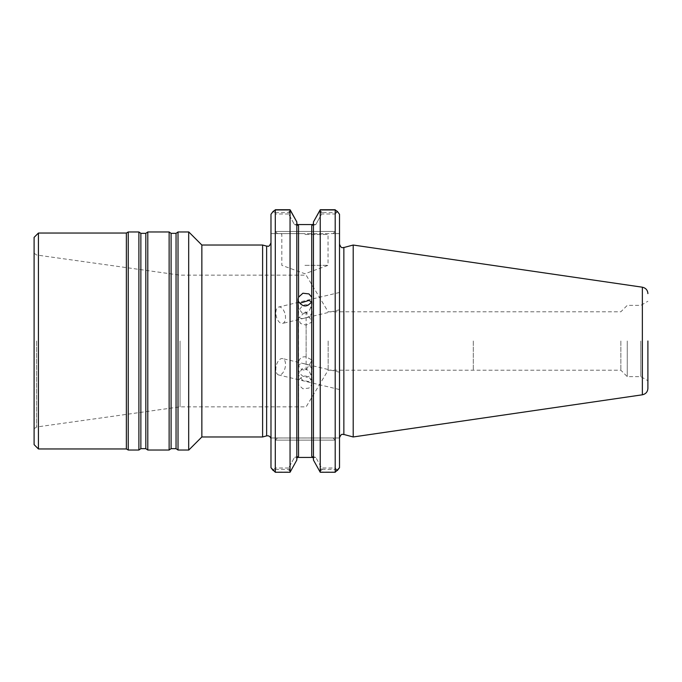 <?xml version="1.0" encoding="UTF-8"?>
<svg xmlns="http://www.w3.org/2000/svg" width="682" height="682" viewBox="0 0 682 682"><rect width="100%" height="100%" fill="white"/><g stroke="black" fill="none" stroke-linecap="round" stroke-linejoin="round"><path stroke-width="0.51" stroke-dasharray="3.41 2.56" d="M305.135 312.032L306.133 312.092L312.143 321.895L306.133 325.118L300.557 323.524L298.136 318.477L305.135 312.032M305.135 304.735C309.278 304.666 311.606 306.815 312.134 311.197C311.521 315.093 309.082 317.352 304.837 317.957C301.18 319.381 298.946 318.247 298.136 314.547C298.963 309.347 301.291 306.082 305.135 304.735M308.946 381.596L302.74 380.445L298.136 374.486L302.74 368.084L308.946 370.556L312.143 377.837L308.946 381.596M312.143 382.636L311.725 384.836L308.946 388.084L302.902 388.783L298.554 384.836L298.554 380.377C302.944 374.623 307.335 374.623 311.725 380.377L312.143 382.636L312.143 377.837M273.115 470.58L275.298 472.055L290.055 472.055L296.823 460.052L296.823 221.948L296.823 223.687L298.554 225.716L294.462 224.574L315.817 224.574L311.725 225.716L313.183 224.574L315.817 224.574L322.381 212.622L335.194 212.622L335.194 231.454L335.194 213.995L321.623 213.995L315.817 224.574L311.725 225.725M298.136 299.364L298.136 307.514L302.74 313.916L308.946 311.444L312.143 304.163L312.143 299.364M298.554 456.284L294.462 457.426L297.096 457.426M313.183 457.426L315.817 457.426L311.725 456.284M296.823 223.687L296.823 221.948M270.984 467.707L270.984 214.293M272.953 470.358L275.298 468.005L275.298 440.137L277.463 437.98L270.984 437.98L270.984 242.775L270.984 437.98L277.463 437.98L275.298 440.137L275.298 469.378L273.175 470.546M275.298 472.055L275.298 209.749L272.953 211.642L275.298 213.995L275.298 231.454L277.463 233.611L270.984 233.611L277.463 233.611L275.298 231.454L275.298 212.622L273.115 211.42M290.532 471.501L287.898 469.378L294.462 457.426L288.657 468.005L290.336 471.859M288.657 468.005L275.298 468.005M275.298 469.378L287.898 469.378M290.532 210.499L287.898 212.622L294.462 224.574L288.657 213.995L290.336 210.141M288.657 213.995L275.298 213.995M275.298 212.622L287.898 212.622M313.447 458.313L313.447 221.948L313.447 458.313L311.725 456.275L315.817 457.426L294.462 457.426L298.554 456.275L296.823 458.313M297.096 224.574L294.462 224.574L298.554 225.725M262.604 436.966L262.604 245.034M353.199 436.966L353.199 245.034M339.508 341L339.508 244.199L339.508 341M339.508 377.359L339.508 389.533L339.508 377.359M339.508 467.707L339.508 214.293M339.508 304.641L339.508 292.467L339.508 304.641M339.508 437.98L333.029 437.98L339.508 437.98M277.463 437.98L333.029 437.98L335.194 440.137L335.194 468.005L321.623 468.005L315.817 457.426L322.381 469.378L335.194 469.378L335.194 440.137L333.029 437.98L277.463 437.98M304.939 233.611L280.975 233.611L304.939 233.611M339.508 233.611L333.029 233.611L339.508 233.611M277.463 233.611L333.029 233.611L335.194 231.454L333.029 233.611L277.463 233.611M335.194 213.995L337.547 211.642L335.194 209.749L335.194 472.055L320.225 472.055L313.447 460.052M337.317 470.546L335.194 469.378M337.377 211.42L335.194 212.622M335.194 468.005L337.547 470.358M319.943 471.859L321.623 468.005M337.377 470.58L335.194 472.055M322.381 469.378L319.747 471.501M319.943 210.141L321.623 213.995M322.381 212.622L319.747 210.499M304.939 234.472L328.042 234.472L304.939 234.472M304.939 265.349L328.042 265.349L304.939 265.349M285.306 315.212A8.423 4.535 -103.5 0 1 285.511 317.573A8.423 4.535 -103.5 0 1 282.638 323.404A8.423 4.535 -103.5 0 1 276.261 316.269A8.423 4.535 -103.5 0 1 278.716 307.028A8.423 4.535 -103.5 0 1 285.306 315.212M201.855 436.966L201.855 245.034M640.799 341L640.799 376.626L640.799 341M627.261 341L627.261 376.626L627.261 341M620.85 341L620.85 370.215L620.85 341M473.282 341L473.282 370.215L473.282 341M320.225 472.055L320.225 209.749M290.055 472.055L290.055 209.749M306.133 356.882C295.903 355.356 295.894 371.69 306.133 369.908L312.143 360.105L306.133 356.882L306.133 312.092M306.133 364.376C301.657 362.466 298.989 363.489 298.145 367.453C298.315 374.836 306.926 381.929 311.708 373.105L312.134 370.803C311.827 367.419 309.824 365.271 306.133 364.376M276.048 366.788A8.423 4.535 -76.5 0 0 278.716 374.972A8.423 4.535 -76.5 0 0 285.511 364.427A8.423 4.535 -76.5 0 0 282.638 358.596A8.423 4.535 -76.5 0 0 276.048 366.788M188.684 231.974L188.684 450.026M38.422 448.952L38.422 233.048M34.1 341L34.1 428.748L34.1 341M34.1 444.63L34.1 237.37M126.366 448.952L126.366 233.048M178.019 450.026L178.019 231.974M169.127 450.026L169.127 231.974M147.789 450.026L147.789 231.974M138.898 450.026L138.898 231.974M128.233 450.026L128.233 231.974M180.039 341L180.039 406.847L180.039 341M306.133 325.118L306.133 369.908M328.144 341L328.144 370.215L328.144 341M298.554 380.377L298.554 225.716M311.725 225.716L311.725 380.377M266.636 435.883L266.636 246.117M311.725 384.836L311.725 456.275M298.554 456.275L298.554 384.836M343.856 434.468L343.856 247.532M275.298 440.137L335.194 440.137L275.298 440.137M275.298 231.454L335.194 231.454L275.298 231.454M642.359 394.801L642.359 287.199M176.05 448.654L176.05 233.346M171.097 448.654L171.097 233.346M145.82 448.654L145.82 233.346M140.867 448.654L140.867 233.346M36.64 341L36.64 427L36.64 341M298.136 314.547L298.136 318.477M312.143 311.197L312.143 321.895M298.136 382.636L298.136 374.486M280.975 233.611L281.837 234.472L281.837 265.349L304.939 273.755L328.042 265.349L328.042 234.472L328.903 233.611M339.508 292.467L278.716 307.028M339.508 309.781L282.638 323.404M34.1 428.748L36.64 427L180.039 406.847L306.133 406.847L328.144 370.215L620.85 370.215L627.261 376.626L640.799 376.626L647.9 380.727M34.1 253.252L36.64 255L180.039 275.153L306.133 275.153L328.144 311.785L620.85 311.785L627.261 305.374L640.799 305.374L647.9 301.274M312.143 360.105L312.143 370.803M339.508 372.219L282.638 358.596M339.508 389.533L278.716 374.972"/><path stroke-width="1.02" d="M311.597 301.938L308.946 300.404L300.012 303.209M298.554 301.623C302.944 307.377 307.335 307.377 311.725 301.623L311.725 297.164L308.946 293.916L302.902 293.217L298.554 297.164L298.136 299.364L298.554 456.284L296.823 458.313M297.096 457.426L313.183 457.426M272.953 211.642L270.984 214.293L270.984 467.707L273.175 470.546M270.984 214.293L273.115 211.42L275.298 209.945L290.055 209.945L296.823 221.948L296.823 460.052L290.055 472.251L275.298 472.251L270.984 467.707M290.293 210.227L290.055 209.749L275.298 209.749M296.823 221.948L290.336 210.141M298.554 297.164L298.554 225.725L296.823 223.687M266.636 435.883L266.636 246.117L262.604 245.034L262.604 436.966L266.636 435.883C268.512 435.525 269.884 436.224 270.754 437.98M313.447 460.052L313.447 221.948L313.447 460.052L320.225 472.251L335.194 472.251L339.508 467.707L337.317 470.546M297.096 224.574L313.183 224.574L313.447 223.687L311.725 225.725L311.725 297.164M343.856 434.468L343.856 247.532L353.199 245.034L353.199 436.966L343.856 434.468C342.688 434.937 341.699 432.456 339.508 437.801M337.547 211.642L339.508 214.293L339.508 467.707M311.725 301.623L311.725 456.284L313.447 458.313M339.508 214.293L337.377 211.42L335.194 209.945L335.194 472.251M335.194 209.945L320.225 209.945L313.447 221.948L320.225 209.749L335.194 209.749M262.604 245.034L201.855 245.034L201.855 436.966L262.604 436.966M647.9 341L647.9 388.39L647.9 341M320.225 209.945L320.225 472.251M290.055 209.945L290.055 472.251M275.298 209.945L275.298 472.251M188.684 341L188.684 231.974L178.019 231.974L178.019 450.026L188.684 450.026L188.684 341M38.422 448.952L34.1 444.63L34.1 237.37L38.422 233.048L38.422 448.952L126.366 448.952L128.233 450.026L138.898 450.026L138.898 231.974L140.867 233.346L140.867 448.654L145.82 448.654L147.789 450.026L169.127 450.026L169.127 231.974L171.097 233.346L171.097 448.654L176.05 448.654L178.019 450.026M38.422 233.048L126.366 233.048L126.366 448.952M140.867 233.346L145.82 233.346L147.789 231.974L147.789 450.026M126.366 233.048L128.233 231.974L128.233 450.026M353.199 245.034L642.359 287.199L642.359 394.801L353.199 436.966M171.097 233.346L176.05 233.346L176.05 448.654M145.82 233.346L145.82 448.654M266.636 246.117C267.745 245.631 268.717 248.171 270.984 242.775M343.856 247.532C342.688 247.063 341.699 249.544 339.508 244.199M642.359 394.801C645.786 394.026 647.636 391.894 647.9 388.39M642.359 287.199C645.786 287.975 647.636 290.106 647.9 293.61M201.855 245.034L188.735 231.914M201.855 436.966L188.735 450.086M176.05 233.346L178.019 231.974M171.097 448.654L169.127 450.026M147.789 231.974L169.127 231.974M140.867 448.654L138.898 450.026M128.233 231.974L138.898 231.974"/></g></svg>
